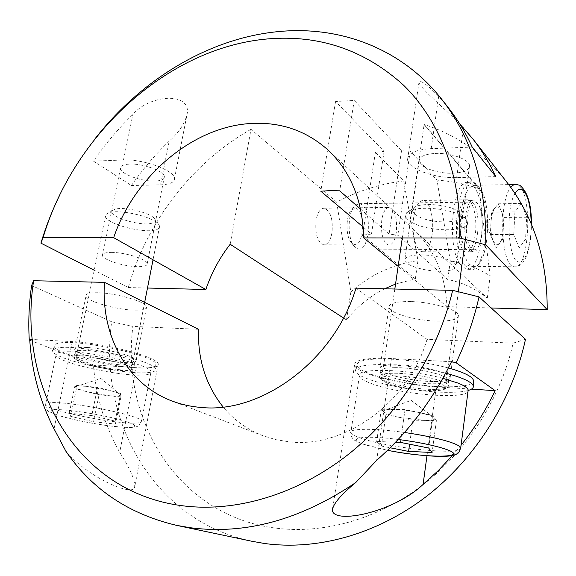 <?xml version="1.0" encoding="UTF-8"?>
<svg xmlns="http://www.w3.org/2000/svg" width="576" height="576" viewBox="0 0 576 576"><rect width="100%" height="100%" fill="white"/><g stroke="black" fill="none" stroke-linecap="round" stroke-linejoin="round"><path stroke-width="0.43" stroke-dasharray="2.88 2.16" d="M152.208 223.106C141.25 226.908 106.726 216.331 112.356 210.708L114.667 209.362C122.818 206.215 149.652 212.364 154.253 218.362C156.089 220.536 155.412 222.12 152.208 223.106M108.778 212.782L105.919 214.452L105.437 216.317C105.955 223.87 143.69 233.856 155.786 229.831C158.587 229.039 159.869 227.822 159.631 226.188L158.414 224.021C152.762 216.612 118.915 208.879 108.778 212.782M86.234 386.302L78.199 386.035L75.809 386.662L75.686 387.144C76.421 388.433 80.446 390.017 87.761 391.889L109.944 395.791L117.929 396.108L120.794 395.093L119.894 394.106C118.109 392.99 114.53 391.738 109.166 390.348L86.234 386.302L75.046 385.236L76.313 389.016L99.05 394.733L120.924 396.864L120.658 393.286L97.517 387.374L86.234 386.302M78.84 357.077C76.378 357.401 75.355 358.02 75.766 358.949C76.982 363.478 116.143 371.966 128.074 370.404C130.846 370.123 132.048 369.49 131.666 368.51C131.249 364.154 90.238 355.198 78.84 357.077M60.898 352.224C56.902 352.786 55.26 353.844 55.973 355.392C58.529 363.197 124.07 377.359 144.634 374.89C149.544 374.436 151.682 373.356 151.056 371.642C150.818 364.327 79.92 348.811 60.898 352.224M91.807 415.562L69.257 413.179L70.661 416.362L93.593 421.74L115.546 424.109L115.157 421.114L91.807 415.562L97.517 387.374M120.658 393.286L115.157 421.114M120.924 396.864L115.546 424.109M99.05 394.733L93.593 421.74M76.313 389.016L70.661 416.362M75.046 385.236L69.257 413.179M355.932 208.454C365.897 210.953 363.895 247.795 353.974 244.39L351.209 242.446C345.334 236.196 345.773 214.387 351.893 209.549L355.932 208.454M357.79 248.911L358.358 249.019C370.382 251.482 372.24 207.014 360.245 203.904L359.309 203.688L355.212 205.243C347.573 211.248 347.011 238.723 354.355 246.499L357.79 248.911M493.236 241.243L496.231 244.93L499.435 243.482C501.574 240.401 502.862 235.339 503.294 228.283C503.59 221.17 502.862 215.294 501.12 210.665L498.19 206.748L494.95 207.922L494.381 208.721C492.487 211.91 491.335 216.77 490.932 223.301C490.644 230.666 491.414 236.65 493.236 241.243L496.073 247.889L502.74 239.141L503.856 217.426L498.341 203.796L491.508 212.119L490.356 234.497L493.236 241.243M473.299 249.574L473.774 249.689C483.746 252.252 485.698 205.603 475.747 202.298L474.977 202.068C464.861 199.13 463.154 247.68 473.299 249.574M472.435 266.148L473.062 266.285C489.96 270.41 493.394 192.204 476.611 185.774L475.106 185.299L472.09 185.796L469.145 188.208L466.423 192.449L464.062 198.338L462.182 205.603L460.886 213.89L460.253 222.782L460.303 231.818L461.038 240.545L462.413 248.515L464.357 255.334L466.762 260.69L469.498 264.341L472.435 266.148M521.287 203.717L514.922 211.889L513.77 234.482L519.192 248.004L525.571 239.177L526.68 217.253L522.072 205.099M490.356 234.497L513.77 234.482M491.508 212.119L514.922 211.889M498.341 203.796L521.46 203.494M503.856 217.426L526.68 217.253M502.74 239.141L525.571 239.177M496.073 247.889L519.192 248.004M525.492 339.278L513.13 343.159C500.659 398.484 466.934 451.159 422.071 485.496C377.042 519.617 323.035 534.326 275.364 528.077C177.804 515.614 120.65 420.077 132.905 326.405L111.665 321.79C98.042 419.357 152.388 520.61 252.13 541.318M513.13 343.159L427.025 339.365L355.968 288.137M427.025 339.365C409.19 402.098 344.714 448.546 289.397 441.857L275.904 439.682L263.066 435.766C247.162 429.559 233.849 419.969 223.135 407.002M29.765 340.157L93.413 364.932C95.954 396.446 104.717 425.563 119.7 452.29C130.81 469.865 135.749 481.702 134.518 487.822C131.357 496.138 87.718 477.374 65.866 451.21M111.665 321.79L31.608 285.494M97.942 292.752C89.453 292.615 85.457 293.746 85.939 296.143C86.904 301.334 116.244 309.744 134.021 310.147C142.74 310.378 146.938 309.269 146.614 306.814C146.282 301.853 116.15 293.011 97.942 292.752M86.652 347.458C78.127 347.062 74.16 347.832 74.758 349.762C75.96 353.938 105.768 361.613 123.631 362.534C132.394 363.01 136.562 362.268 136.138 360.295C135.598 356.328 104.954 348.271 86.652 347.458M410.645 301.565C396.173 301.421 388.937 303.314 388.951 307.238C389.477 313.092 415.022 320.486 435.809 321.055C450.482 321.379 458.021 319.522 458.41 315.475C458.446 309.787 432.022 301.954 410.645 301.565M401.594 364.954C386.993 364.349 379.764 365.616 379.901 368.755C380.621 373.442 406.577 380.196 427.529 381.348C442.332 382.097 449.87 380.873 450.151 377.654C450.029 373.118 423.151 365.976 401.594 364.954M452.441 455.573L461.074 445.234M198.518 329.292L132.905 326.405M93.413 364.932L136.253 367.675C151.546 368.561 158.875 367.286 158.242 363.859C157.709 357.127 104.198 342.943 72.31 341.611L29.714 339.35M451.505 361.714L391.435 358.531C366.35 357.595 354.046 359.813 354.528 365.184C356.155 373.392 400.464 384.826 436.298 386.885L471.442 389.138M448.394 367.956C425.837 362.146 403.459 359.122 381.262 358.884C364.68 359.15 356.587 361.303 356.983 365.342C357.782 374.148 410.918 386.626 446.047 386.777C462.19 386.921 471.283 385.186 473.335 381.564M395.273 367.668C385.452 367.754 380.621 368.978 380.772 371.333C380.988 376.351 412.452 383.746 432.986 383.782C443.606 383.818 448.776 382.543 448.495 379.944C448.114 375.034 415.62 367.445 395.273 367.668M445.673 373.154C423.295 367.682 401.414 364.81 380.045 364.543C363.269 364.745 355.104 366.84 355.536 370.829C356.407 379.526 410.134 392.033 445.637 392.321C455.573 392.486 463.068 391.867 468.137 390.478M432.562 389.412C443.376 389.498 448.646 388.246 448.351 385.661C447.97 380.786 414.828 373.104 394.092 373.248C384.091 373.298 379.174 374.501 379.346 376.841C379.606 381.83 411.653 389.297 432.562 389.412M460.066 264.197L465.703 268.956C481.14 274.313 488.614 209.815 475.337 188.726C473.069 184.781 470.578 182.7 467.863 182.498C452.786 178.978 446.198 245.988 460.066 264.197M465.142 248.098L468.518 251.021C477.461 254.297 481.838 216.18 474.012 204.134L469.778 200.671C461.052 198.763 457.229 237.204 465.142 248.098M479.376 188.258C477.108 184.262 474.61 182.16 471.888 181.951C456.761 178.358 450.122 246.233 464.026 264.658L469.692 269.467C485.172 274.86 492.682 209.621 479.376 188.258M478.08 203.695L473.803 200.16C464.983 198.194 461.102 237.413 469.102 248.522L472.507 251.503C481.543 254.83 485.978 215.978 478.08 203.695M59.594 195.365C69.185 175.781 80.647 157.356 93.982 140.098M432.086 234.742C430.25 245.93 426.974 251.582 422.266 251.712C415.994 251.453 411.221 232.783 413.69 217.181C415.613 206.042 418.867 200.47 423.468 200.448C429.898 200.887 434.441 219.499 432.086 234.742M458.237 216.828C455.882 232.726 460.246 251.748 466.07 252.007C470.441 251.878 473.494 246.11 475.243 234.727C477.482 219.204 473.342 200.246 467.374 199.793C463.111 199.8 460.066 205.481 458.237 216.828M396.274 232.625C394.848 240.84 392.285 244.987 388.606 245.074C382.91 242.237 380.642 233.791 381.787 219.737C383.263 211.55 385.812 207.439 389.434 207.418C395.143 210.355 397.426 218.758 396.274 232.625M316.08 220.19C314.899 233.842 317.419 242.05 323.647 244.814C327.672 244.735 330.444 240.703 331.963 232.718C333.151 219.226 330.617 211.061 324.36 208.217C320.407 208.246 317.65 212.234 316.08 220.19M420.998 254.916C436.766 254.858 456.12 261.043 456.055 265.954C455.738 269.424 450.151 271.174 439.301 271.195C423.85 271.123 404.978 265.205 404.741 260.201C404.842 256.81 410.256 255.046 420.998 254.916M435.42 153.432C450.965 152.662 469.793 159.61 469.534 165.83C469.094 170.244 463.514 172.706 452.815 173.218C437.58 173.822 419.198 167.17 419.177 160.848C419.414 156.55 424.829 154.08 435.42 153.432M111.478 252.382C124.956 252.274 147.046 259.265 147.233 263.556C147.434 265.658 144.302 266.695 137.851 266.674C124.61 266.681 102.946 259.956 102.42 255.528C102.139 253.469 105.156 252.418 111.478 252.382M129.6 164.102C142.963 163.361 164.448 171.238 164.398 176.674C164.47 179.338 161.309 180.799 154.915 181.058C141.782 181.67 120.686 174.096 120.434 168.502C120.276 165.895 123.329 164.426 129.6 164.102M363.672 235.03L371.477 234.058L363.247 227.095M395.546 284.047L415.339 278.942L363.694 236.124M343.512 318.002L346.507 319.954C357.062 306.698 369.756 296.316 384.588 288.792M506.549 181.8C484.092 153.965 456.71 134.899 424.411 124.618L479.052 188.669C465.386 184.018 451.382 181.174 437.033 180.137L410.227 151.085L401.515 150.775L354.24 100.418L335.563 101.527L384.106 151.416L375.401 152.352L403.726 180.922L417.953 260.611L415.339 278.942M459.785 123.984C446.069 109.649 420.228 88.445 418.961 82.44C420.041 79.459 426.614 84.11 438.674 96.372L448.315 107.676M403.726 180.922C380.254 183.809 357.905 190.872 336.679 202.111L251.014 129.305L230.162 244.26M336.679 202.111L350.863 291.91L346.507 319.954M375.401 152.352L362.592 235.21M251.014 129.305C192.29 162.49 146.765 221.702 128.318 287.546L94.219 270.23M169.186 141.178C155.146 154.634 142.553 169.423 131.422 185.537L93.463 161.114C105.127 144.187 118.274 128.614 132.912 114.408C149.422 94.874 188.971 91.814 187.438 112.327C185.71 122.213 179.626 131.825 169.186 141.178L160.546 184.831L131.422 185.537M360.598 209.117L389.088 234.043L397.829 235.202L447.775 279.54C462.427 282.427 475.618 288.634 487.332 298.159L413.863 229.723C434.376 249.149 445.406 274.788 446.947 306.641L398.138 266.335M350.863 291.91C370.505 274.673 392.868 264.24 417.953 260.611M487.332 298.159L490.169 275.861C477.842 268.186 464.551 263.218 450.302 260.957L447.775 279.54M450.302 260.957L437.033 180.137M490.169 275.861L479.052 188.669M446.947 306.641L491.184 307.966M128.318 287.546L147.478 288.029M495.806 176.638L456.66 177.595C434.462 178.423 407.7 168.79 407.578 159.487C407.858 153.238 415.728 149.616 431.194 148.622L472.212 147.103M93.463 161.114L123.487 160.006C143.129 158.875 174.708 170.503 174.528 178.416C174.607 182.333 169.949 184.471 160.546 184.831M478.807 188.712L424.109 124.632L409.399 225.828M384.106 151.416L371.477 234.058M335.563 101.527L320.796 191.21M354.24 100.418L339.703 190.836M401.515 150.775L389.088 234.043M410.227 151.085L397.829 235.202M148.997 367.718C154.426 367.171 156.722 365.897 155.894 363.91C155.045 355.687 79.675 339.091 59.522 343.037C55.397 343.678 53.626 344.822 54.216 346.464C56.239 355.111 126.749 370.62 148.997 367.718M130.658 364.939C133.69 364.615 134.957 363.888 134.46 362.765C133.639 357.977 90.54 348.53 78.566 350.64C76.039 350.993 74.945 351.655 75.276 352.62C76.147 357.53 117.893 366.71 130.658 364.939M57.974 347.875C53.806 348.487 52.027 349.61 52.639 351.23C54.77 359.777 126.05 375.336 148.522 372.571C154.008 372.053 156.334 370.807 155.491 368.842C154.627 360.734 78.314 344.045 57.974 347.875M77.062 355.435C74.484 355.774 73.375 356.429 73.728 357.394C74.657 362.268 117.18 371.556 130.169 369.85C133.258 369.533 134.539 368.82 134.035 367.704C133.2 362.945 89.237 353.376 77.062 355.435M457.603 210.809L460.908 213.386C470.441 223.164 432.583 225.144 417.571 215.993C412.949 213.322 411.545 210.78 413.352 208.382C417.42 202.27 446.616 203.789 457.603 210.809M411.898 222.394C428.198 232.099 469.498 232.351 467.611 222.386L466.092 219.319L461.974 216.115C448.222 207.367 411.379 205.423 406.483 212.998L405.54 215.784C405.842 218.002 407.959 220.205 411.898 222.394M383.674 411.962L388.98 414.648L399.47 417.384L424.555 420.408C432.058 420.509 435.456 419.738 434.75 418.082L429.811 415.375L419.112 412.524C409.766 410.645 401.098 409.615 393.098 409.428C388.008 409.378 384.883 409.788 383.731 410.645L383.674 411.962L385.92 414.59L412.927 420.156L436.385 420.66L433.073 415.44L405.043 409.594L381.37 409.262L383.674 411.962M388.541 383.537C405.828 390.42 448.085 393.415 445.586 387.367C445.248 386.129 443.196 384.754 439.43 383.256C422.345 376.042 378.058 373.068 381.614 379.174C382.068 380.513 384.379 381.974 388.541 383.537M442.85 378.31C406.829 368.683 354.478 367.733 359.366 376.056C360.209 378.403 364.291 380.93 371.606 383.638C399.269 394.373 464.789 399.974 468.014 391.385M395.604 442.21L376.675 441.475L381.377 446.04L390.139 447.768M381.37 409.262L376.675 441.475M405.043 409.594L400.421 442.39M433.073 415.44L428.666 448.02M436.385 420.66L432.108 452.462M412.927 420.156L409.579 444.218M385.92 414.59L381.377 446.04M54.288 409.644C45.504 410.846 51.826 414.086 73.26 419.364C92.902 423.95 118.534 427.622 129.47 427.392C139.99 426.658 134.611 423.533 113.328 418.039C92.909 413.114 64.411 409.075 54.288 409.644M135.295 423.108C114.826 424.102 48.47 410.832 45.475 404.892C44.669 403.711 46.253 402.991 50.227 402.732C69.091 400.961 140.969 415.483 141.566 420.955C142.279 422.251 140.191 422.971 135.295 423.108M515.038 193.558C505.238 208.498 508.061 260.532 518.486 261.9C525.168 264.564 531.482 244.973 531.209 223.798M514.843 184.464L517.752 184.918C533.196 191.498 529.718 270.979 514.159 266.81L513.583 266.674C500.918 265.27 498.442 201.146 510.804 187.445M72.31 341.611L54.043 428.854M136.253 367.675L119.7 452.29M436.298 386.885L426.974 455.753M391.435 358.531L376.661 460.339M431.194 148.622L438.674 96.372M456.66 177.595L463.219 129.679M123.487 160.006L132.912 114.408M398.21 439.452C360.18 434.506 343.584 438.638 367.286 445.45L387.562 450.295M460.598 448.826C457.466 455.062 391.558 448.157 363.398 439.02C355.939 436.694 351.734 434.642 350.791 432.85C347.969 428.436 373.306 428.011 404.525 432.49M55.973 355.392L45.475 404.892C47.801 412.481 45.59 410.27 58.802 415.562C69.199 418.673 81.749 421.474 96.451 423.979C107.136 425.858 118.404 427.032 130.255 427.507C138.175 427.01 137.794 425.995 138.686 425.635L141.566 420.955L151.056 371.642M112.356 210.708L105.919 214.452M75.809 386.662L100.858 378.49L119.894 394.106M105.437 216.317L75.766 358.949M159.631 226.188L153.029 259.798M144.655 302.407L131.666 368.51M154.253 218.362L158.414 224.021M473.062 266.285L514.159 266.81C519.415 267.077 523.512 263.491 526.45 256.046C529.661 247.601 531.317 237.017 531.418 224.302M520.193 185.602L519.444 185.213M494.381 208.721L486.677 225.871L493.524 241.862M358.358 249.019L473.774 249.689M475.106 185.299L508.702 184.594M359.309 203.688L474.977 202.068M351.209 242.446L354.355 246.499M351.893 209.549L355.212 205.243M74.758 349.762L85.939 296.143M379.901 368.755L388.951 307.238M450.151 377.654L458.41 315.475M136.138 360.295L146.614 306.814M263.066 435.766L171.886 400.954M158.242 363.859L134.518 487.822M354.528 365.184L332.942 507.002M380.772 371.333L379.346 376.841M448.495 379.944L448.351 385.661M356.983 365.342L355.536 370.829M467.863 182.498L471.888 181.951M468.518 251.021L472.507 251.503M469.778 200.671L473.803 200.16M465.703 268.956L469.692 269.467M466.07 252.007L422.266 251.712M323.647 244.814L388.606 245.074M469.534 165.83L456.055 265.954M164.398 176.674L147.233 263.556M413.863 229.723L328.025 150.005M120.434 168.502L102.42 255.528M419.177 160.848L404.741 260.201M407.578 159.487L418.961 82.44M174.528 178.416L187.438 112.327M324.36 208.217L389.434 207.418M467.374 199.793L423.468 200.448M54.216 346.464L52.639 351.23M134.46 362.765L134.035 367.704M75.276 352.62L73.728 357.394M155.894 363.91L155.491 368.842M359.366 376.056L350.791 432.85L351.187 435.902L352.62 438.444L354.564 440.244L362.074 443.873L387.518 450.338M460.908 213.386L466.092 219.319M433.901 417.276L411.134 400.356L383.731 410.645M467.611 222.386L465.336 239.472M458.352 291.758L445.586 387.367M405.54 215.784L402.293 237.946M394.812 289.03L381.614 379.174M413.352 208.382L406.483 212.998"/><path stroke-width="0.86" d="M522.072 205.099L521.287 203.717M456.113 362.729L451.505 361.714C432.785 399.924 407.837 432.799 376.661 460.339L355.702 482.587C300.283 519.984 245.002 535.01 189.864 527.674L176.674 525.377C128.995 514.159 92.059 489.442 65.866 451.21L54.043 428.854C39.859 401.35 31.752 371.52 29.714 339.35L29.268 339.962C28.21 321.926 28.987 303.768 31.608 285.494L33.617 280.728C17.33 385.222 75.434 492.394 182.858 505.814C235.325 512.46 295.985 495.072 347.306 455.213C398.448 415.145 437.616 353.902 452.664 290.354L479.03 296.87C473.99 319.349 466.351 341.302 456.113 362.729L495.144 390.658C485.842 410.134 474.487 428.328 461.074 445.234M176.674 525.377L252.13 541.318L264.355 543.47C316.498 550.721 376.049 534.744 425.722 496.966C475.214 458.978 512.28 400.414 525.492 339.278L479.03 296.87M452.664 290.354L355.968 288.137C334.714 359.957 261.504 414.173 200.7 407.412C190.57 406.57 180.965 404.417 171.886 400.954C126.382 383.861 100.728 334.606 104.486 282.355L33.617 280.728M29.765 340.157L29.268 339.962M355.702 482.587C340.402 495.187 332.633 504.526 332.395 510.595C334.512 524.254 393.206 512.633 423.094 484.43L438.242 470.614L452.441 455.573M223.135 407.002C205.783 385.099 197.582 359.194 198.518 329.292L104.486 282.355M471.442 389.138L495.144 390.658M473.335 381.564L473.364 380.088C471.938 376.294 463.615 372.247 448.394 367.956M468.137 390.478C472.075 389.333 473.782 387.792 473.256 385.834C471.672 381.859 462.478 377.633 445.673 373.154M93.982 140.098C140.242 80.15 208.519 38.074 278.784 31.558C339.869 25.646 401.702 48.254 441.763 99.331C472.039 138.031 486.698 186.53 485.755 244.836L459.72 237.996C461.563 175.63 439.61 120.24 403.214 84.888C364.392 49.867 319.162 34.546 267.523 38.938C167.278 47.635 73.613 134.554 43.099 237.607L40.925 243.158C45.814 226.786 52.034 210.859 59.594 195.365M363.247 227.095L320.796 191.21L330.278 190.613L339.703 190.836L360.598 209.117M363.694 236.124L362.592 235.21L363.672 235.03M384.588 288.792L395.546 284.047M147.478 288.029L205.862 289.498C211.392 273.103 219.492 258.019 230.162 244.26L343.512 318.002M205.862 289.498L113.659 237.672C134.633 175.896 193.284 126.014 252.202 123.422C281.304 122.047 306.583 130.903 328.025 150.005C350.827 171.576 362.722 200.88 363.722 237.91L459.72 237.996M491.184 307.966L547.2 309.636L485.755 244.836M547.2 309.636C547.301 259.272 533.758 216.655 506.549 181.8L472.752 138.78L459.785 123.984M441.763 99.331L448.315 107.676C457.632 119.52 465.595 132.66 472.212 147.103L495.806 176.638C489.413 162.814 481.723 150.192 472.752 138.78M94.219 270.23L40.925 243.158M398.138 266.335L363.722 237.91M43.099 237.607L113.659 237.672M468.014 391.385L468.194 389.995C467.676 387.943 464.342 385.661 458.186 383.148L442.85 378.31M390.139 447.768L408.578 451.404L432.108 452.462L428.666 448.02L400.421 442.39L395.604 442.21M409.579 444.218L408.578 451.404M531.209 223.798C530.77 205.402 527.753 194.011 522.166 189.626C519.703 188.402 517.327 189.713 515.038 193.558M510.804 187.445C512.618 185.126 514.469 184.126 516.37 184.435L519.444 185.213M426.974 455.753L423.094 484.43M463.219 129.679L463.471 127.879M387.562 450.295C428.162 458.582 473.659 458.064 444.118 448.668C432.49 445.025 417.19 441.958 398.21 439.452M404.525 432.49C423.691 435.269 438.991 438.523 450.439 442.246C456.718 444.377 460.152 446.22 460.742 447.768L460.598 448.826M153.029 259.798L144.655 302.407M531.418 224.302C531.569 205.121 527.825 192.226 520.193 185.602M508.702 184.594L514.843 184.464M332.942 507.002L332.395 510.595M473.364 380.088L473.256 385.834M387.518 450.338C411.192 454.889 439.517 457.661 451.649 455.731C459.403 453.629 458.582 453.19 460.742 447.768L468.194 389.995M465.336 239.472L458.352 291.758M402.293 237.946L394.812 289.03"/></g></svg>
